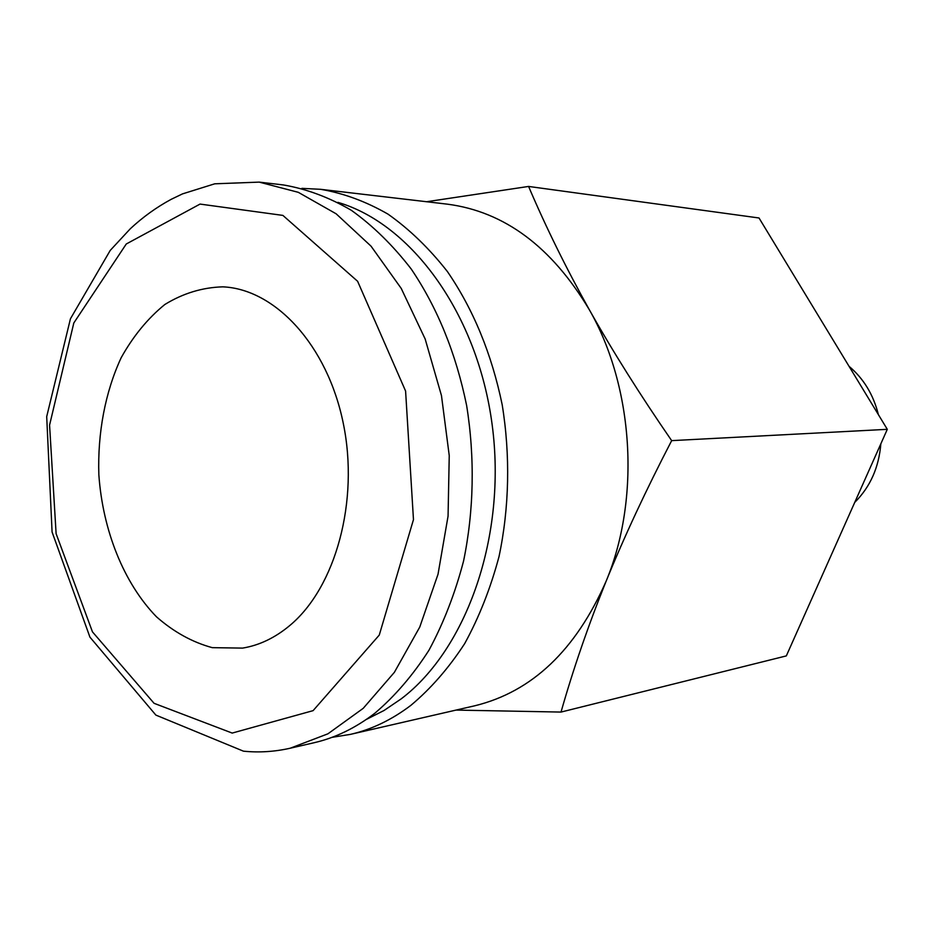 <?xml version="1.0" encoding="UTF-8"?>
<svg xmlns="http://www.w3.org/2000/svg" width="934" height="934" viewBox="0 0 934 934"><rect width="100%" height="100%" fill="white"/><g stroke="black" fill="none" stroke-linecap="round" stroke-linejoin="round"><path stroke-width="1.4" d="M849.053 366.315C863.623 378.597 873.407 394.708 878.392 414.649M880.844 443.813C878.906 467.467 870.196 486.999 854.715 502.422M337.91 202.363C411.544 223.903 477.613 313.906 492.16 424.772C506.905 535.556 467.012 649.002 401.211 698.854L384.049 710.482L366.21 719.507M331.944 737.358L350.437 734.369C371.58 729.524 391.731 719.845 410.89 705.345C430.831 688.638 448.752 668.067 464.665 643.643C479.107 617.281 490.56 588.257 499.025 556.571C509.322 507.746 510.443 455.453 502.177 404.691C491.658 353.881 473.398 309.516 447.433 271.596C429.29 248.456 409.489 229.309 388.042 214.155C366.011 201.487 343.525 193.21 320.596 189.31L301.892 188.353M350.437 734.369L474.986 705.73C532.065 691.72 575.776 650.204 606.143 581.158C640.666 498.534 633.742 387.05 589.366 309.808C551.725 246.833 504.442 211.633 447.538 204.184L320.596 189.31M290.182 748.227L313.906 742.775C335.178 737.895 355.469 728.065 374.767 713.296C394.849 696.25 412.91 675.235 428.939 650.262C443.498 623.293 455.033 593.58 463.544 561.124C473.912 511.085 474.997 457.473 466.615 405.414C455.932 353.321 437.474 307.858 411.229 269.027C392.91 245.327 372.935 225.736 351.301 210.267C329.083 197.331 306.445 188.89 283.364 184.944L259.197 182.118L214.738 183.811L182.504 193.887L171.237 199.304C156.515 207.243 142.867 217.062 130.316 228.748L110.235 250.405L70.435 318.786L46.7 416.634L52.082 532.018L89.921 637.128L155.873 715.094L243.447 751.169C258.963 752.734 274.538 751.753 290.182 748.227L327.939 733.809L363.221 708.334L394.37 672.34L419.775 627.029L438.034 574.188L448.063 516.128L449.242 455.617L441.467 395.596L425.157 338.984L401.235 288.431L371.043 246.167L336.147 213.804L298.296 192.322L259.197 182.118M289.89 625.441C275.133 637.782 259.372 645.336 242.595 648.103L212.287 647.659C192.287 642.218 173.677 631.921 156.433 616.767C123.697 583.003 102.763 530.43 98.852 474.799C97.51 432.979 105.192 392.222 121.163 357.734C133.212 336.112 147.782 318.366 164.839 304.496C183.029 293.323 202.351 287.438 222.817 286.843C275.18 289.073 327.367 345.16 343.257 423.23C359.392 501.173 335.598 587.358 289.89 625.441M426.593 201.732L528.586 186.438C545.911 227.114 566.179 268.245 589.366 309.808C612.727 351.336 640.164 394.942 671.663 440.638C646.059 489.965 624.216 536.805 606.143 581.158C588.257 625.511 573.219 669.153 561.019 712.07L456.049 710.085M561.019 712.07L786.323 655.901L887.3 429.325L759.015 217.984L528.586 186.438M887.3 429.325L671.663 440.638M232.192 733.073L154.075 703.314L92.454 631.863L56.11 533.676L49.572 425.133L73.809 322.977L126.265 243.996L200.051 204.079L282.897 215.404L357.617 281.286L405.589 391.042L413.47 519.619L379.262 635.085L313.1 710.646L232.192 733.073"/></g></svg>
